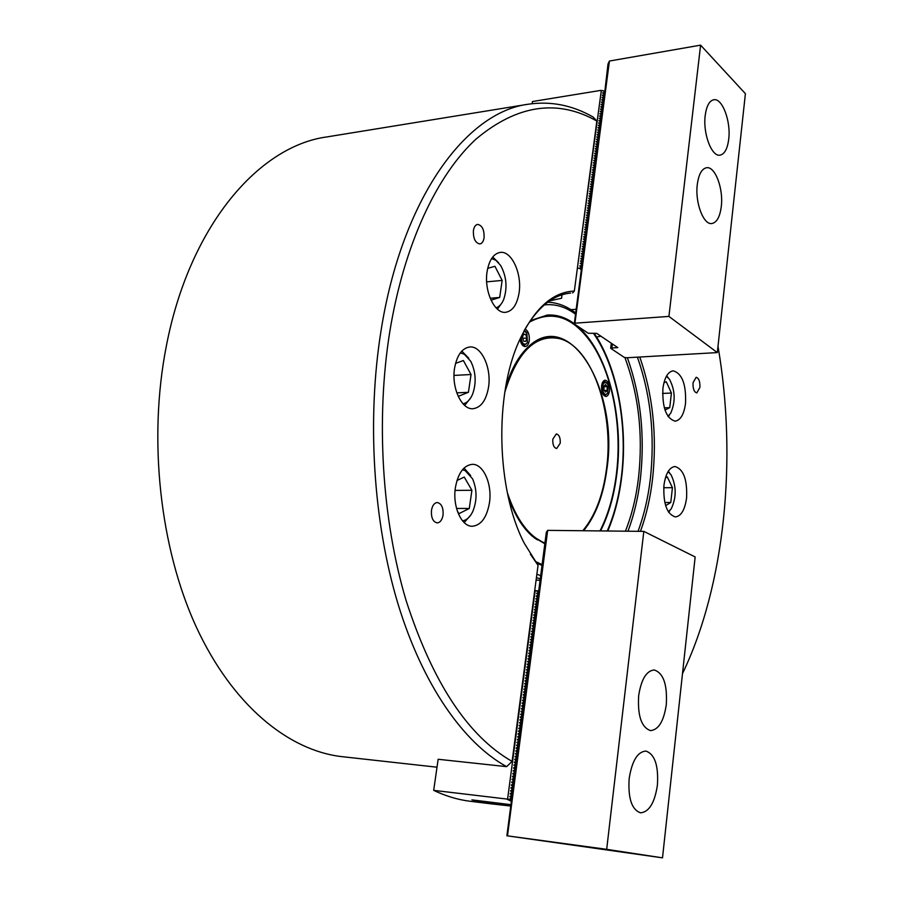 <?xml version="1.0" encoding="UTF-8"?>
<svg xmlns="http://www.w3.org/2000/svg" width="903" height="903" viewBox="0 0 903 903"><rect width="100%" height="100%" fill="white"/><g stroke="black" fill="none" stroke-linecap="round" stroke-linejoin="round"><path stroke-width="1.35" d="M693.041 382.703C692.827 388.685 694.08 392.083 696.8 392.918L699.904 387.466C700.118 381.506 698.866 378.109 696.145 377.273L693.041 382.703M662.915 388.38C662.181 407.558 666.256 418.484 675.139 421.148C680.535 420.279 684.011 414.364 685.535 403.404C686.269 384.339 682.149 373.481 673.186 370.828C667.915 371.686 664.495 377.533 662.915 388.38M663.942 485.295C663.129 503.772 666.956 514.315 675.399 516.945C681.178 516.121 684.903 509.8 686.585 497.959C687.386 479.595 683.526 469.108 674.992 466.501C669.36 467.302 665.669 473.567 663.942 485.295M473.42 230.468C473.116 238.46 475.249 242.952 479.82 243.945C482.021 243.528 483.432 241.496 484.076 237.85C484.369 229.87 482.225 225.389 477.642 224.407C475.475 224.824 474.064 226.845 473.42 230.468M431.487 510.251C431.013 517.622 432.909 521.844 437.187 522.905C440.167 522.589 442.12 520.004 443.034 515.15C443.497 507.791 441.59 503.581 437.3 502.519C434.343 502.847 432.413 505.42 431.487 510.251M487.101 271.589C483.839 290.868 494.596 313.996 505.657 312.303C512.611 311.106 517.08 304.616 519.078 292.832C522.194 273.778 511.617 250.582 500.262 252.4C493.535 253.619 489.144 260.019 487.101 271.589M455.428 487.451C452.324 506.278 461.467 526.81 472.382 526.257C481.141 525.275 486.83 517.475 489.437 502.881C492.406 484.211 483.387 463.645 472.19 464.345C463.713 465.361 458.126 473.059 455.428 487.451M454.559 368.198C451.252 387.624 461.625 409.917 473.037 408.709C481.039 407.558 486.209 400.39 488.534 387.195C491.695 367.972 481.48 345.612 469.763 346.978C462.031 348.152 456.963 355.229 454.559 368.198M510.703 804.652L471.885 799.877L489.934 803.704L470.079 801.254C457.979 799.776 445.845 796.141 433.688 790.362L438.147 759.276L506.628 766.647C463.916 743.237 422.886 685.535 397.93 603.689C373.187 521.776 366.72 419.229 381.111 330.261C402.117 197.576 466.309 112.13 528.165 104.229L326.773 136.94C258.777 146.117 189.303 225.863 166.276 346.391C147.99 439.637 159.978 547.929 196.143 626.693C232.522 705.469 288.813 750.833 342.418 756.703L437.007 767.2M639.764 357.024C652.925 394.927 657.192 435.562 652.564 478.929C650.329 497.948 646.3 515.421 640.453 531.348M638.015 531.314C644.008 515.342 648.128 497.745 650.386 478.534C655.002 435.269 650.679 394.803 637.405 357.159M389.746 331.943C375.738 419.308 382.014 519.891 406.079 600.45C432.672 682.612 468.014 736.261 512.103 761.398L538.053 565.301L524.451 543.55C496.447 490.453 494.043 395.085 519.327 340.645C534.384 308.431 552.726 291.917 574.342 291.082L596.849 121.036C557.365 98.766 517.103 104.771 476.073 139.051C436.95 175.013 403.946 244.623 389.746 331.943M506.628 766.647L512.103 761.398M627.946 531.212C633.985 515.297 638.139 497.767 640.419 478.635C645.081 435.528 640.735 395.221 627.371 357.735M600.901 336.198L596.623 337.045M625.407 531.19C631.807 515.116 636.186 497.248 638.534 477.597C643.184 434.478 638.624 394.43 624.853 357.453M528.165 104.229C550.762 100.922 572.4 105.177 593.068 117.006L596.849 121.036M550.051 300.722L561.587 298.238L549.543 300.913M561.587 298.238L562.05 294.773M568.664 293.294L570.64 293.08C553.358 294.66 538.041 306.873 524.688 329.719M530.354 554.194L538.053 565.301M682.487 673.638C725.199 584.851 737.288 458.284 717.998 346.312M572.615 292.967L574.342 291.082M536.472 562.964L542.421 565.594M600.574 530.919C608.712 514.665 614.119 495.691 616.805 473.996C624.3 416.193 607.053 349.54 576.227 325.227M573.834 323.387C565.323 317.235 556.462 314.458 547.252 315.068L530.354 320.644M581.882 265.313L579.816 266.035L581.735 267.265M581.408 267.028L579.41 268.326L580.945 269.433M582.209 262.886L580.178 263.315L582.04 264.782L581.272 266.938M582.525 260.448L580.46 261.159L582.379 262.389M582.051 262.152L581.972 262.717M582.853 258.021L580.776 258.732L582.695 259.951M582.367 259.714L582.3 260.278M583.169 255.583L581.092 256.294L583.011 257.524M583.485 253.156L581.419 253.867L583.338 255.097M583.812 250.729L581.735 251.44L583.654 252.671M583.327 252.422L583.259 252.987M584.128 248.314L582.051 249.014L583.97 250.244M584.444 245.887L582.379 246.598L584.297 247.817M584.76 243.471L582.695 244.171L584.613 245.402M584.286 245.153L584.218 245.718M585.088 241.045L583.011 241.756L584.93 242.975M585.404 238.629L583.383 239.058L585.234 240.514L584.467 242.647M585.72 236.214L583.654 236.913L585.573 238.144M585.246 237.895L585.167 238.46M586.036 233.809L583.97 234.509L585.889 235.728M585.562 235.48L585.494 236.044M586.352 231.394L584.286 232.094L586.205 233.324M586.668 228.978L584.647 229.407L586.51 230.852L585.742 232.985M586.984 226.574L584.918 227.274L586.837 228.504M587.3 224.17L585.246 224.87L587.153 226.1M586.837 225.84L586.758 226.405M587.616 221.766L585.562 222.465L587.469 223.696M587.932 219.361L585.878 220.061L587.785 221.291M588.248 216.968L586.194 217.657L588.101 218.887M588.564 214.564L586.51 215.264L588.417 216.494M588.88 212.171L586.826 212.86L588.733 214.09M589.196 209.778L587.142 210.467L589.049 211.697M589.512 207.385L587.458 208.074L589.366 209.304M589.828 204.992L587.774 205.681L589.682 206.911M590.144 202.611L588.09 203.288L589.998 204.518M590.46 200.218L588.406 200.906L590.314 202.137M590.776 197.836L588.711 198.513L590.63 199.744M591.081 195.454L589.027 196.132L590.934 197.362M591.397 193.073L589.343 193.75L591.251 194.98M591.713 190.691L589.659 191.368L591.567 192.599M592.029 188.309L589.975 188.987L591.883 190.217M592.334 185.939L590.28 186.616L592.187 187.847M592.65 183.569L590.596 184.235L592.503 185.465M592.966 181.198L590.912 181.864L592.82 183.095M593.271 178.828L591.228 179.494L593.124 180.724M593.587 176.457L591.533 177.123L593.44 178.354M593.903 174.087L591.849 174.753L593.756 175.983M594.208 171.728L592.165 172.394L594.061 173.624M594.524 169.358L592.47 170.024L594.377 171.254M594.829 166.999L592.786 167.665L594.693 168.895M595.145 164.639L593.09 165.305L594.998 166.536M595.449 162.28L593.406 162.946L595.314 164.177M595.766 159.921L593.722 160.587L595.619 161.818M596.07 157.573L594.027 158.228L595.935 159.459M596.386 155.214L594.343 155.88L596.24 157.111M596.691 152.867L594.648 153.533L596.544 154.763M597.007 150.519L594.953 151.173L596.86 152.404M597.312 148.171L595.269 148.826L597.165 150.056M597.617 145.834L595.574 146.489L597.481 147.72M597.933 143.487L595.89 144.141L597.786 145.372M598.237 141.15L596.194 141.794L598.091 143.024M598.542 138.802L596.499 139.457L598.407 140.687M598.858 136.466L596.815 137.121L598.712 138.351M599.163 134.129L597.12 134.784L599.016 136.014M599.468 131.793L597.425 132.448L599.321 133.678M599.773 129.468L597.741 130.111L599.637 131.341M600.077 127.131L598.046 127.786L599.942 129.016M600.393 124.806L598.35 125.449L600.247 126.68M600.698 122.481L598.655 123.124L600.551 124.354M601.003 120.155L598.96 120.799L600.856 122.029M601.308 117.83L599.276 118.474L601.161 119.704M601.612 115.505L599.581 116.148L601.466 117.379M601.917 113.191L599.885 113.823L601.782 115.053M602.222 110.866L600.19 111.509L602.087 112.74M602.527 108.552L600.495 109.195L602.391 110.426M602.832 106.238L600.8 106.87L602.696 108.1M603.136 103.924L601.105 104.556L603.001 105.786M603.441 101.61L601.409 102.242L603.306 103.473M603.746 99.307L601.714 99.94L603.61 101.17M604.051 96.993L602.019 97.626L603.904 98.856M604.355 94.691L602.324 95.323L604.209 96.553M604.66 92.388L602.628 93.02L604.513 94.251M601.059 90.469L603.17 90.853M602.877 90.582L604.818 91.937M577.367 268.191L601.33 90.424M600.901 90.368L532.431 101.542L532.127 103.676M576.17 309.266L570.967 309.673M579.41 268.326L577.818 268.146M520.004 339.122C520.85 343.862 522.589 346.346 525.207 346.571C527.296 346.233 528.65 344.257 529.26 340.623C529.655 334.72 528.255 330.859 525.061 329.053M601.601 385.852C601.33 392.083 602.764 395.627 605.89 396.473C607.742 396.191 608.938 394.284 609.48 390.785C609.739 384.565 608.306 381.032 605.179 380.174C603.339 380.468 602.143 382.353 601.601 385.852M599.987 530.919C608.238 514.665 613.713 495.612 616.422 473.782C622.302 427.017 612.516 374 591.476 343.185C572.874 316.603 552.117 309.639 529.226 322.292M546.879 315.091C561.485 314.549 574.76 321.761 586.736 336.751M505.624 387.387C510.985 369.722 518.367 356.392 527.747 347.373C569.556 305.79 619.029 390.22 606.963 468.634C603.543 495.047 595.754 515.748 583.598 530.738M545.288 544.058L532.51 536.393C522.69 527.871 514.654 514.924 508.4 497.553M533.966 537.601L537.556 539.904M532.601 343.625L529.135 346.109M587.379 530.783L586.058 530.772M535.265 561.373L542.06 564.567M552.805 439.197C552.546 444.648 553.832 447.753 556.688 448.509L560.221 443.226C560.481 437.786 559.183 434.682 556.327 433.937L552.805 439.197M582.796 530.738C595.19 515.873 603.114 495.104 606.579 468.431C614.288 412.152 592.12 346.978 559.758 338.693C535.705 333.715 517.385 351.549 504.822 392.207M520.591 355.601L527.284 347.994C537.217 338.839 547.59 335.623 558.415 338.343M529.045 346.391L526.223 348.885M507.362 492.778C516.493 519.891 529 536.642 544.893 543.053M530.919 534.971L533.865 537.319M544.983 543.516L532.025 535.806L524.959 528.548M728.721 139.186C731.058 121.341 722.265 97.761 713.731 99.759C709.329 100.797 706.485 106.035 705.209 115.494C702.771 133.599 711.756 157.122 720.075 155.147C724.601 154.108 727.479 148.792 728.721 139.186M721.283 206.561C723.596 188.727 715.12 165.994 706.518 167.744C701.766 168.771 698.685 174.347 697.297 184.472C694.881 202.554 703.539 225.242 711.925 223.515C716.824 222.488 719.939 216.833 721.283 206.561M574.285 323.884L581.645 267.198M610.676 348.276L611.32 343.23M581.588 264.5L582.277 262.322M581.916 262.062L582.604 259.883M582.232 259.635L582.92 257.457M582.559 257.197L583.236 255.03M582.875 254.77L583.564 252.603M583.191 252.343L583.88 250.176M583.519 249.917L584.196 247.749M583.835 247.49L584.523 245.334M584.151 245.074L584.839 242.907M584.794 240.232L585.471 238.076M585.11 237.816L585.787 235.66M585.426 235.401L586.194 233.267M586.058 230.581L586.747 228.425M586.374 228.166L587.063 226.021M586.702 225.761L587.379 223.617M587.018 223.357L587.695 221.212M587.334 220.953L588.011 218.808M586.239 217.386L587.65 218.503L588.327 216.415M587.966 216.156L588.643 214.022M586.871 212.589L588.282 213.706L588.959 211.618M588.598 211.358L589.275 209.225M588.914 208.965L589.591 206.832M587.819 205.41L589.23 206.539L589.907 204.45M589.535 204.18L590.212 202.058M589.851 201.798L590.528 199.676M588.767 198.254L590.167 199.382L590.844 197.283M589.083 195.872L590.483 197.001L591.16 194.901M589.399 193.49L590.799 194.63L591.476 192.52M591.115 192.26L591.781 190.149M590.02 188.727L591.42 189.878L592.097 187.768M590.336 186.345L591.736 187.497L592.413 185.397M590.652 183.975L592.041 185.115L592.718 183.016M592.368 182.756L593.034 180.645M591.273 179.234L592.628 180.352L593.35 178.275M592.989 178.004L593.655 175.904M593.305 175.645L593.971 173.545M593.61 173.274L594.287 171.175M593.926 170.904L594.592 168.816M594.23 168.545L594.908 166.457M594.546 166.186L595.212 164.098M594.851 163.827L595.529 161.739M595.167 161.468L595.833 159.379M595.483 159.109L596.149 157.032M595.788 156.761L596.454 154.684M596.093 154.402L596.77 152.325M596.409 152.054L597.075 149.977M596.714 149.706L597.38 147.629M597.03 147.358L597.696 145.293M597.335 145.011L598 142.945M597.639 142.674L598.305 140.608M597.955 140.326L598.621 138.272M598.26 137.99L598.926 135.924M598.565 135.653L599.231 133.599M598.881 133.317L599.626 131.251M599.186 130.98L599.84 128.926M599.49 128.655L600.156 126.601M599.795 126.318L600.461 124.264M600.1 123.993L600.856 121.939M600.416 121.668L601.071 119.614M600.721 119.343L601.375 117.3M601.026 117.018L601.77 114.963M601.33 114.692L601.985 112.649M601.635 112.378L602.29 110.335M601.94 110.053L602.594 108.021M602.245 107.739L602.899 105.707M602.549 105.425L603.294 103.382M602.854 103.111L603.509 101.08M603.159 100.797L603.814 98.777M603.464 98.495L604.118 96.463M603.768 96.181L604.423 94.16M604.073 93.878L604.728 91.858M604.378 91.575L605.123 89.544M604.999 89.984L608.001 64.023L609.435 61.032L700.604 45.15L668.92 316.411L574.94 323.184L609.435 61.032M573.811 323.579L574.94 323.184M574.274 323.917L588.225 333.263L596.68 333.342L617.799 347.61L611.884 347.971L612.381 343.953M611.884 347.971L611.184 348.637L624.131 357.306L626.501 357.78L717.321 352.588L745.404 93.664L700.604 45.15M717.321 352.588L668.92 316.411M496.04 307.821C499.246 306.76 501.797 303.984 503.693 299.469C507.565 287.707 506.549 276.363 500.634 265.448L495.815 260.233L491.582 258.574M492.711 256.994L498.558 262.683M491.029 300.191L499.698 297.437L502.147 280.427L494.934 266.283L487.699 268.36M502.158 302.55L497.44 309.165M490.182 298.25L499.698 297.437M486.661 281.849L502.147 280.427M510.342 805.363L484.132 801.379M629.165 778.555C627.935 798.263 631.716 809.686 640.52 812.824C649.088 812.057 654.72 802.812 657.418 785.068C658.614 765.462 654.765 754.129 645.859 751.059C637.541 751.77 631.976 760.936 629.165 778.555M638.658 695.728C637.507 715.887 641.469 727.513 650.566 730.606C658.603 729.793 663.84 721.113 666.301 704.6C667.43 684.553 663.4 673.017 654.212 669.97C646.413 670.748 641.22 679.338 638.658 695.728M507.486 835.851L547.681 530.366L546.326 532.239L506.888 835.783L606.681 849.328L662.509 857.85L506.888 835.783M547.681 530.366L643.816 531.382L695.152 556.948L662.509 857.85M643.816 531.382L606.681 849.328M538.786 592.65L536.63 593.215L538.504 594.727M433.688 790.362L507.588 799.132L535.186 590.438L538.865 592.029M538.606 591.939L538.527 592.56M538.256 594.637L536.235 596.228L538.154 597.436M537.895 597.335L535.874 598.926L537.793 600.134M537.545 600.043L535.524 601.635L537.443 602.843M537.183 602.741L535.163 604.344L537.082 605.552M536.833 605.45L534.802 607.053L536.732 608.261M536.472 608.159L534.452 609.762L536.371 610.97M536.111 610.88L534.091 612.471L536.01 613.69M535.761 613.588L533.729 615.191L535.66 616.399M535.4 616.309L533.368 617.912L535.298 619.119M535.039 619.029L533.018 620.632L534.937 621.84M534.678 621.749L532.657 623.352L534.576 624.571M534.328 624.481L532.296 626.084L534.226 627.292M533.966 627.201L531.935 628.804L533.865 630.023M533.605 629.933L531.574 631.536L533.504 632.755M533.244 632.664L531.212 634.267L533.142 635.486M532.883 635.396L530.851 636.999L532.781 638.218M532.522 638.128L530.49 639.742L532.42 640.961M532.16 640.87L530.129 642.473L532.059 643.692M531.799 643.613L529.768 645.216L531.698 646.435M531.438 646.345L529.406 647.959L531.336 649.178M531.077 649.099L529.045 650.713L530.975 651.921M530.716 651.842L528.684 653.456L530.614 654.675M530.354 654.585L528.311 656.21L530.253 657.429M529.993 657.339L527.95 658.953L529.892 660.183M529.632 660.093L527.589 661.718L529.53 662.937M529.271 662.847L527.228 664.473L529.169 665.692M528.91 665.613L526.867 667.227L528.797 668.446M528.537 668.367L526.494 669.992L528.436 671.211M528.176 671.132L526.133 672.758L528.074 673.977M527.815 673.898L525.772 675.523L527.713 676.742M527.454 676.663L525.399 678.288L527.341 679.507M527.081 679.428L525.038 681.065L526.98 682.284M526.72 682.205L524.666 683.831L526.618 685.061M526.359 684.982L524.304 686.607L526.246 687.838M525.986 687.759L523.932 689.384L525.885 690.614M525.625 690.535L523.571 692.172L525.512 693.391M525.253 693.312L523.198 694.949L525.151 696.179M524.891 696.1L522.837 697.737L524.79 698.956M524.519 698.888L522.465 700.525L524.417 701.744M524.158 701.676L522.103 703.313L524.045 704.532M523.785 704.464L521.731 706.101L523.684 707.331M523.424 707.252L521.358 708.9L523.311 710.119M523.051 710.051L520.997 711.688L522.95 712.918M522.679 712.851L520.625 714.487L522.577 715.718M522.318 715.65L520.252 717.287L522.205 718.517M521.945 718.449L519.88 720.097L521.844 721.328M521.573 721.26L519.518 722.897L521.471 724.127M521.212 724.059L519.146 725.707L521.099 726.938M520.839 726.87L518.774 728.518L520.726 729.748M520.467 729.68L518.401 731.328L520.354 732.559M520.094 732.502L518.029 734.15L519.993 735.381M519.722 735.313L517.656 736.961L519.62 738.202M519.349 738.135L517.284 739.783L519.248 741.013M518.977 740.957L516.911 742.605L518.875 743.846M518.615 743.779L516.539 745.426L518.503 746.668M518.243 746.6L516.166 748.26L518.13 749.49M517.87 749.434L515.794 751.093L517.758 752.323M517.487 752.267L515.421 753.915L517.385 755.156M517.114 755.1L515.049 756.759L517.013 757.989M516.742 757.933L514.676 759.592L516.64 760.823M516.369 760.766L514.292 762.425L516.268 763.667M515.997 763.611L513.92 765.27L515.895 766.512M515.624 766.455L513.547 768.114L515.511 769.356M515.252 769.3L513.175 770.959L515.139 772.2M514.879 772.144L512.791 773.815L514.766 775.045M514.496 774.988L512.419 776.659L514.394 777.901M514.123 777.844L512.046 779.515L514.01 780.756M513.751 780.7L511.662 782.37L513.638 783.612M513.367 783.556L511.29 785.226L513.265 786.468M512.994 786.411L510.906 788.093L512.881 789.324M512.622 789.278L510.534 790.949L512.509 792.191M512.238 792.145L510.15 793.816L512.125 795.058M511.866 795.012L509.777 796.683L511.753 797.925M511.482 797.88L509.315 799.369L507.588 799.132M538.538 591.307L536.867 590.652M489.934 803.704L510.409 806.007M507.091 799.234L511.391 801.3M511.087 799.697L509.315 799.369M507.114 799.076L511.064 799.81M496.853 803.659L496.774 804.325M602.944 391.146C604.333 394.746 605.913 395.345 607.674 392.963L608.159 385.525L607.267 383.515C603.689 381.247 602.245 383.786 602.944 391.146M607.279 393.573L605.134 395.288L602.132 392.308M605.518 384.565L603.915 386.292L603.949 390.062L605.597 392.083L607.2 390.356L607.155 386.597L605.518 384.565M601.793 384.667L604.525 381.438L606.816 382.951M603.915 386.744L607.155 386.597M604.288 390.48L607.2 390.356M521.076 336.819C521.607 342.847 523.413 345.138 526.483 343.693L527.465 342.26L526.844 332.891L523.898 331.164M524.304 330.419L526.314 332.169M527.025 343.038L524.383 345.296L520.207 340.307M522.453 337.451L523.582 341.131L525.783 341.413L526.855 338.038L525.727 334.37L523.526 334.076L522.453 337.451M523.379 334.539L525.727 334.37M522.713 338.32L526.855 338.038M463.025 403.822C467.02 402.93 470.203 399.758 472.562 394.295C476.502 383.098 475.926 372.126 470.813 361.381L464.323 354.202L460.304 352.904M461.794 351.109L468.747 358.209M458.205 396.361L468.42 392.32L471.027 374.508L463.386 360.534L455.541 363.39M470.847 397.67L464.684 405.436M456.794 392.861L468.42 392.32M454.006 375.422L471.027 374.508M462.573 520.873C466.67 520.184 470.045 517.137 472.687 511.719C477.168 500.747 477.134 489.787 472.585 478.85L465.192 470.61L462.426 469.797M457.313 510.963L458.916 513.683L469.289 508.468L471.908 490.295L464.244 477.066L456.974 480.498M464.018 468.07L470.677 475.565M470.802 515.037L464.176 522.589M456.557 508.445L469.289 508.468M455.078 490.397L471.908 490.295M667.96 416.283L670.748 413.156C675.681 401.609 675.241 390.277 669.428 379.17L666.403 376.269M666.662 375.817L668.107 377.601M669.563 414.816L668.254 416.723M664.992 410.03L669.744 407.648L671.414 393.053L666.267 381.743L663.908 382.861M662.576 393.426L671.414 393.053M664.326 407.84L669.744 407.648M668.355 511.809L671.268 508.75C676.561 497.372 676.471 486.028 670.997 474.718L668.039 471.682M668.31 471.231L669.733 473.093M670.026 510.387L668.638 512.272M665.635 505.635L670.76 502.508L672.442 487.676L667.283 476.874L665.387 477.969M663.728 487.733L672.442 487.676M664.8 502.508L670.76 502.508M607.256 530.998C614.232 514.868 618.95 496.706 621.422 476.502C627.822 425.189 616.941 367.036 593.61 333.557M575.516 314.21C565.56 306.806 555.164 303.701 544.317 304.909M536.879 574.173L540.953 575.821M540.637 579.049L536.427 577.604M580.968 269.241L579.534 268.191M603.554 93.573L602.685 92.772M603.26 95.887L602.38 95.075M602.967 98.19L602.075 97.377M602.673 100.515L601.77 99.691M602.38 102.829L601.466 101.994M602.075 105.143L601.161 104.308M601.782 107.468L600.856 106.622M601.488 109.782L600.551 108.936M601.195 112.107L600.247 111.261M600.901 114.433L599.942 113.575M600.597 116.758L599.637 115.9M600.303 119.094L599.332 118.214M600.01 121.42L599.028 120.539M599.716 123.756L598.712 122.864M599.411 126.093L598.407 125.201M599.118 128.429L598.102 127.526M598.824 130.766L597.797 129.863M598.531 133.113L597.481 132.188M598.226 135.45L597.176 134.524M597.933 137.798L596.872 136.861M597.639 140.146L596.556 139.197M597.346 142.493L596.251 141.545M597.041 144.841L595.946 143.882M596.748 147.189L595.63 146.23M596.454 149.548L595.325 148.577M596.161 151.907L595.009 150.925M595.867 154.266L594.705 153.273M595.574 156.625L594.388 155.621M595.269 158.984L594.084 157.969M594.975 161.355L593.768 160.328M594.682 163.725L593.463 162.687M594.388 166.084L593.147 165.046M594.095 168.455L592.842 167.405M593.802 170.836L592.526 169.764M593.508 173.207L592.21 172.134M593.215 175.588L591.905 174.493M592.921 177.97L591.589 176.864M592.334 182.733L590.957 181.605M591.115 192.249L589.704 191.109M589.862 201.764L588.451 200.635M589.546 204.157L588.135 203.028M588.914 208.932L587.503 207.803M588.598 211.313L587.187 210.196M587.966 216.099L586.555 214.993M587.334 220.896L585.923 219.79M587.018 223.301L585.607 222.194M586.702 225.694L585.291 224.599M586.386 228.098L584.975 227.003M586.07 230.502L584.647 229.407M585.754 232.918L584.331 231.823M585.437 235.322L584.015 234.227M585.121 237.726L583.699 236.642M584.805 240.142L583.383 239.058M584.489 242.557L583.056 241.473M584.162 244.973L582.74 243.9M583.846 247.388L582.424 246.316M583.53 249.815L582.096 248.743M583.214 252.23L581.78 251.169M582.886 254.657L581.464 253.596M582.57 257.084L581.137 256.023M582.254 259.511L580.821 258.45M581.927 261.938L580.494 260.888M581.611 264.376L580.178 263.315M581.295 266.803L579.85 265.753M536.946 590.822L538.527 591.442M509.439 799.223L511.109 799.527M509.777 796.683L511.437 796.999M509.823 796.356L511.482 796.672M510.15 793.816L511.82 794.132M510.195 793.489L511.866 793.805M510.534 790.949L512.193 791.276M510.579 790.622L512.238 790.938M510.906 788.093L512.577 788.409M510.951 787.755L512.611 788.082M511.29 785.226L512.949 785.554M511.335 784.899L512.994 785.226M511.662 782.37L513.322 782.709M511.708 782.043L513.367 782.37M512.046 779.515L513.694 779.853M512.08 779.187L513.739 779.526M512.419 776.659L514.078 777.009M512.464 776.332L514.123 776.67M512.791 773.815L514.45 774.153M512.836 773.476L514.496 773.826M513.175 770.959L514.823 771.309M513.209 770.631L514.868 770.981M513.547 768.114L515.195 768.476M513.593 767.787L515.241 768.148M513.92 765.27L515.568 765.631M513.965 764.943L515.613 765.304M514.292 762.425L515.952 762.798M514.338 762.098L515.985 762.471M514.676 759.592L516.324 759.965M514.71 759.265L516.358 759.637M515.049 756.759L516.697 757.132M515.094 756.432L516.742 756.804M515.421 753.915L517.069 754.298M515.466 753.587L517.114 753.971M515.794 751.093L517.442 751.465M515.839 750.765L517.487 751.138M516.166 748.26L517.814 748.643M516.211 747.932L517.848 748.316M516.539 745.426L518.187 745.822M516.584 745.11L518.22 745.494M516.911 742.605L518.559 743M516.956 742.277L518.593 742.672M517.284 739.783L518.92 740.178M517.329 739.455L518.965 739.862M517.656 736.961L519.293 737.367M517.701 736.645L519.338 737.04M518.029 734.15L519.665 734.557M518.074 733.823L519.71 734.229M518.401 731.328L520.038 731.746M518.446 731.012L520.083 731.419M518.774 728.518L520.41 728.935M518.819 728.19L520.455 728.608M519.146 725.707L520.771 726.125M519.191 725.38L520.817 725.809M519.518 722.897L521.144 723.326M519.552 722.581L521.189 722.998M519.88 720.097L521.516 720.526M519.925 719.77L521.562 720.199M520.252 717.287L521.889 717.727M520.297 716.971L521.923 717.4M520.625 714.487L522.25 714.928M520.67 714.171L522.295 714.6M520.997 711.688L522.623 712.128M521.031 711.372L522.668 711.812M521.358 708.9L522.984 709.34M521.403 708.573L523.029 709.013M521.731 706.101L523.356 706.552M521.776 705.785L523.401 706.225M522.103 703.313L523.729 703.764M522.137 702.985L523.763 703.437M522.465 700.525L524.09 700.976M522.51 700.197L524.135 700.66M522.837 697.737L524.462 698.2M522.882 697.409L524.496 697.872M523.198 694.949L524.824 695.412M523.243 694.633L524.869 695.096M523.571 692.172L525.185 692.635M523.616 691.845L525.23 692.319M523.932 689.384L525.557 689.858M523.977 689.068L525.602 689.542M524.304 686.607L525.918 687.081M524.35 686.291L525.964 686.765M524.666 683.831L526.291 684.316M524.711 683.515L526.325 683.989M525.038 681.065L526.652 681.551M525.083 680.738L526.697 681.223M525.399 678.288L527.013 678.774M525.444 677.972L527.059 678.458M525.772 675.523L527.375 676.008M525.806 675.207L527.42 675.692M526.133 672.758L527.747 673.254M526.178 672.43L527.781 672.938M526.494 669.992L528.108 670.489M526.539 669.676L528.153 670.173M526.867 667.227L528.469 667.735M526.9 666.911L528.515 667.419M527.228 664.473L528.831 664.98M527.273 664.156L528.876 664.664M527.589 661.718L529.192 662.226M527.634 661.391L529.237 661.91M527.95 658.953L529.553 659.472M527.995 658.637L529.598 659.156M528.311 656.21L529.926 656.729M528.357 655.883L529.959 656.413M528.684 653.456L530.287 653.975M528.718 653.14L530.321 653.659M529.045 650.713L530.648 651.232M529.09 650.386L530.682 650.916M529.406 647.959L531.009 648.489M529.451 647.643L531.043 648.173M529.768 645.216L531.37 645.758M529.813 644.9L531.404 645.442M530.129 642.473L531.732 643.015M530.174 642.157L531.765 642.699M530.49 639.742L532.081 640.283M530.535 639.426L532.127 639.967M530.851 636.999L532.443 637.552M530.896 636.683L532.488 637.236M531.212 634.267L532.804 634.82M531.257 633.951L532.849 634.504M531.574 631.536L533.165 632.089M531.619 631.22L533.21 631.773M531.935 628.804L533.526 629.368M531.98 628.488L533.571 629.052M532.296 626.084L533.887 626.637M532.33 625.768L533.921 626.332M532.657 623.352L534.237 623.917M532.691 623.036L534.283 623.612M533.018 620.632L534.599 621.196M533.052 620.316L534.644 620.892M533.368 617.912L534.96 618.487M533.413 617.596L535.005 618.171M533.729 615.191L535.321 615.767M533.775 614.875L535.355 615.462M534.091 612.471L535.671 613.058M534.136 612.166L535.716 612.742M534.452 609.762L536.032 610.349M534.486 609.446L536.066 610.033M534.802 607.053L536.382 607.64M534.847 606.737L536.427 607.324M535.163 604.344L536.743 604.931M535.208 604.028L536.788 604.626M535.524 601.635L537.104 602.233M535.558 601.319L537.138 601.917M535.874 598.926L537.454 599.524M535.919 598.61L537.499 599.22M536.235 596.228L537.816 596.827M536.28 595.912L537.849 596.522M536.63 593.215L538.211 593.824M536.596 593.519L538.165 594.129M547.703 302.212C557.433 302.573 566.655 306.083 575.392 312.743M594.343 333.5C617.517 367.803 628.059 425.595 621.715 476.784M536.089 580.155L539.994 580.268M607.787 530.998C614.627 514.868 619.266 496.819 621.704 476.84M526.246 348.863L527.284 347.994M530.941 534.994L532.025 535.806M603.701 395.345L605.134 395.288M603.102 381.506L604.525 381.438M522.634 345.409L524.383 345.296"/></g></svg>
